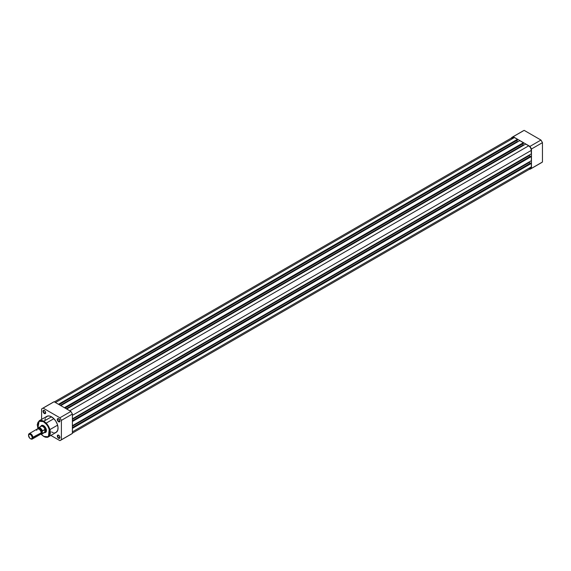 <?xml version="1.0" encoding="UTF-8"?>
<svg xmlns="http://www.w3.org/2000/svg" width="571" height="571" viewBox="0 0 571 571"><rect width="100%" height="100%" fill="white"/><g stroke="black" fill="none" stroke-linecap="round" stroke-linejoin="round"><path stroke-width="0.86" d="M530.737 168.866L541.729 162.521A18.343 10.592 -120 0 0 542.45 162.028L531.458 168.381A18.343 10.592 60 0 1 530.737 168.866A18.343 10.592 60 0 1 529.952 169.244L531.458 168.381L531.458 149.002L530.737 147.682L529.952 146.397L513.172 136.712L511.666 137.582A18.343 10.592 60 0 1 512.394 137.09A18.343 10.592 60 0 1 513.172 136.712L529.952 146.397L540.944 140.052L524.164 130.366L513.172 136.712L524.164 130.366L540.944 140.052L542.45 142.657L531.458 149.002L531.458 168.381L542.45 162.028L542.45 142.657L542.45 162.028L540.944 162.899M523.386 130.745L524.164 130.366A18.343 10.592 -120 0 0 523.386 130.745L512.394 137.09M531.458 149.002L542.45 142.657A18.343 10.592 -120 0 0 540.944 140.052L529.952 146.397A18.343 10.592 60 0 1 531.458 149.002M72.389 428.378L531.344 163.399L531.344 166.875L72.389 431.854L531.344 166.875L530.573 168.588A3.733 2.156 -120 0 0 531.344 166.875L531.344 163.399L530.687 163.02L72.389 427.615L530.687 163.02L531.344 163.399L72.389 428.378M514.421 137.554A3.733 2.156 -120 0 0 512.551 137.368L514.421 137.554L55.458 402.534L514.421 137.554L517.433 139.295L514.421 137.554M58.47 404.275L517.433 139.295L517.433 140.059L59.127 404.653L517.433 140.059L517.433 139.295L58.47 404.275M517.169 140.209L517.169 141.579L60.312 405.339L517.169 141.579L517.647 141.858L517.169 141.579L517.169 140.209M60.797 405.617L519.76 140.637L60.797 405.617M64.402 407.701L523.364 142.721L519.76 140.637L523.364 142.721L523.364 143.485L65.065 408.079L523.364 143.485L523.364 142.721L64.402 407.701M523.1 143.635L523.1 145.005L66.25 408.765L523.1 145.005L523.586 145.284L523.1 145.005L523.1 143.635M66.736 409.05L525.698 144.07L66.736 409.05M69.748 410.785L528.71 145.805L525.698 144.07L528.71 145.805L69.748 410.785M531.344 150.373A3.733 2.156 -120 0 0 528.71 145.805L530.173 147.168L531.144 149.095L531.344 153.856L72.389 418.836L531.344 153.856L531.344 150.373L72.389 415.353L531.344 150.373M529.238 155.076L529.238 155.633L72.389 419.392L529.238 155.633L530.423 156.318L529.238 155.633L529.238 155.076M72.389 420.763L530.687 156.161L72.389 420.763M72.389 421.526L531.344 156.547L530.687 156.161L531.344 156.547L531.344 160.708L72.389 425.688L531.344 160.708L531.344 156.547L72.389 421.526M72.389 426.244L529.238 162.485L529.238 161.928L529.238 162.485L72.389 426.244M530.423 163.17L529.238 162.485L530.423 163.17M72.389 433.118L530.573 168.588L528.71 168.402M511.83 138.517L512.551 137.368L54.366 401.905M44.467 410.542A1.556 0.899 -120 0 0 43.475 411.291A1.556 0.899 -120 0 0 44.574 413.133L44.352 413.518A1.863 1.078 60 0 1 43.032 411.227A1.863 1.078 60 0 1 44.352 410.47L45.573 412.112L45.088 413.682L44.095 413.34L43.132 411.869L43.253 410.513L44.352 410.47A1.863 1.078 60 0 1 45.673 412.754A1.863 1.078 60 0 1 44.352 413.518L44.574 413.133A1.556 0.899 60 0 1 43.56 411.762A1.556 0.899 60 0 1 43.796 410.52A1.556 0.899 60 0 1 44.467 410.542M58.756 435.295A1.556 0.899 -120 0 0 57.764 436.044A1.556 0.899 -120 0 0 58.863 437.886L58.642 438.271A1.863 1.078 60 0 1 57.321 435.98A1.863 1.078 60 0 1 58.642 435.223L59.941 437.193L59.377 438.435L58.142 437.857L57.35 436.294L57.55 435.266L58.642 435.223A1.863 1.078 60 0 1 59.962 437.507A1.863 1.078 60 0 1 58.642 438.271L58.863 437.886A1.556 0.899 60 0 1 57.849 436.515A1.556 0.899 60 0 1 58.085 435.273A1.556 0.899 60 0 1 58.756 435.295M58.756 418.793A1.556 0.899 -120 0 0 57.764 419.542A1.556 0.899 -120 0 0 58.863 421.384L58.642 421.769A1.863 1.078 60 0 1 57.321 419.478A1.863 1.078 60 0 1 58.642 418.721L59.941 420.691L59.377 421.933L58.142 421.355L57.35 419.792L57.55 418.764L58.642 418.721A1.863 1.078 60 0 1 59.962 421.005A1.863 1.078 60 0 1 58.642 421.769L58.863 421.384A1.556 0.899 60 0 1 57.849 420.013A1.556 0.899 60 0 1 58.085 418.771A1.556 0.899 60 0 1 58.756 418.793M41.94 425.581A3.733 2.156 60 0 1 43.696 425.702A3.733 2.156 -120 0 0 41.64 425.823M40.876 426.323A4.04 2.334 60 0 1 43.582 425.638L45.601 427.772L46.444 430.591L45.601 432.44L44.138 432.497M45.723 417.465L47.857 415.973L50.219 416.209L53.403 418.229L55.658 420.92L57.278 424.139L58.021 427.393L57.771 430.184L56.129 432.39A9.264 5.353 -120 0 0 57.55 424.967A9.264 5.353 -120 0 0 51.497 416.801L43.803 421.248A9.264 5.353 60 0 1 49.855 429.413A9.264 5.353 60 0 1 48.435 436.836A9.264 5.353 60 0 1 43.803 436.38L48.435 436.836L49.32 427.915L43.803 421.248L43.582 421.626C46.579 422.94 48.685 426.594 49.913 432.597C48.685 437.172 46.579 438.392 43.582 436.251L47.1 437.051L48.478 436.401L49.641 434.56L49.434 429.52L47.1 424.888L42.961 421.305L40.598 420.763L39.106 421.184L38 422.269L37.279 424.581L38 429.164M45.659 412.512L44.574 413.133L45.659 412.512M59.948 420.763L58.863 421.384L59.948 420.763M59.948 437.265L58.863 437.886L59.948 437.265M60.669 440.255L71.66 433.91A18.343 10.592 -120 0 0 72.389 433.418L61.39 439.77L72.389 433.418L72.389 414.046L61.39 420.392L61.39 439.77A18.343 10.592 60 0 1 60.669 440.255A18.343 10.592 60 0 1 59.891 440.634L50.869 435.43L59.891 440.634L61.39 439.77L61.39 420.392L60.669 419.071L59.891 417.786L43.111 408.101L41.604 408.972L41.604 419.378L41.604 408.972A18.343 10.592 60 0 1 42.325 408.479A18.343 10.592 60 0 1 43.111 408.101L59.891 417.786L70.883 411.441L72.389 414.046L72.389 433.418L70.883 434.288M40.955 434.167L43.646 436.394C46.108 437.45 47.7 437.6 48.435 436.836L56.129 432.39L54.588 432.825M53.403 432.704L51.497 431.933M44.981 419.863L45.23 418.55M54.102 401.756L70.883 411.441L54.102 401.756L43.111 408.101L54.102 401.756A18.343 10.592 -120 0 0 53.317 402.134L54.102 401.756M37.822 428.65L38.935 421.291L43.582 421.626L43.803 421.248L39.171 420.784A9.264 5.353 60 0 1 43.803 421.248L51.497 416.801A9.264 5.353 -120 0 0 46.865 416.345L39.171 420.784L37.251 425.159M45.309 432.183A3.733 2.156 -120 0 0 46.437 430.455A3.733 2.156 60 0 1 45.666 432.04M40.598 433.66L43.582 436.251L41.055 434.181M40.777 426.673L41.997 425.274L43.582 425.638A4.04 2.334 60 0 1 46.444 430.591A4.04 2.334 60 0 1 44.495 432.59M59.955 437.372A1.556 0.899 60 0 1 59.641 437.964A1.556 0.899 60 0 1 58.863 437.886A1.556 0.899 -120 0 0 59.955 437.372M59.955 420.87A1.556 0.899 60 0 1 59.641 421.462A1.556 0.899 60 0 1 58.863 421.384A1.556 0.899 -120 0 0 59.955 420.87M45.666 412.619A1.556 0.899 60 0 1 45.352 413.211A1.556 0.899 60 0 1 44.574 413.133A1.556 0.899 -120 0 0 45.666 412.619M70.883 411.441L59.891 417.786A18.343 10.592 60 0 1 61.39 420.392L72.389 414.046A18.343 10.592 -120 0 0 70.883 411.441M38.964 434.146A3.112 1.799 -120 0 0 41.162 432.875A3.112 1.799 -120 0 0 38.964 429.064A3.112 1.799 -120 0 0 36.765 430.334M38.7 428.928A2.584 1.492 60 0 1 41.34 432.34A0.835 0.485 180 0 1 42.261 432.24A3.112 1.799 60 0 1 40.969 433.803M32.304 439.042L40.52 434.295A3.112 1.799 -120 0 0 41.162 432.875L32.947 437.614A3.112 1.799 60 0 1 32.304 439.042A3.112 1.799 60 0 1 30.563 438.771A3.112 1.799 -120 0 0 30.748 438.885A3.112 1.799 -120 0 0 32.947 437.614L32.233 437.614A2.605 1.506 60 0 1 30.391 438.678A2.605 1.506 60 0 1 28.55 435.487L29.371 434.196L31.098 434.995L32.197 437.179L31.926 438.621L30.748 438.849L29.685 438.114L28.55 435.487A2.605 1.506 60 0 1 30.391 434.431A2.605 1.506 60 0 1 32.233 437.614L41.162 432.875A3.112 1.799 -120 0 0 39.806 429.742A3.112 1.799 -120 0 0 37.415 428.914L29.192 433.653A3.112 1.799 60 0 1 31.591 434.488A3.112 1.799 60 0 1 32.947 437.614A3.112 1.799 -120 0 0 30.748 433.81A3.112 1.799 -120 0 0 28.55 435.081A3.112 1.799 60 0 1 29.192 433.653M42.325 431.005L42.311 431.155A3.455 1.991 60 0 0 40.063 428.15A3.455 1.991 60 0 0 37.822 428.564L38.721 427.843L40.063 428.15L42.311 431.155L44.816 429.471L45.78 430.712A3.733 2.156 -120 0 0 43.903 426.708A3.733 2.156 -120 0 0 40.941 426.244A3.733 2.156 -120 0 0 40.819 426.401A3.733 2.156 60 0 1 41.276 425.959A3.733 2.156 60 0 1 44.153 426.958A3.733 2.156 60 0 1 45.78 430.712L44.816 432.161L40.769 434.074M40.905 433.803L42.218 432.711L41.619 430.07L39.635 428.229L38.036 428.821M44.816 429.471L44.816 432.161L45.073 429.57A3.576 2.063 -120 0 0 40.969 426.316L38.364 427.822A3.576 2.063 60 0 1 42.397 430.862L44.816 429.471M40.441 426.837L40.448 426.894A3.576 2.063 60 0 1 40.648 426.587A3.576 2.063 60 0 1 42.968 426.623A3.576 2.063 60 0 1 45.073 429.57L45.78 430.712L45.073 431.926A3.576 2.063 60 0 1 44.145 432.654L44.595 432.575A3.733 2.156 -120 0 0 45.78 430.712A3.733 2.156 60 0 1 45.009 432.425A3.733 2.156 60 0 1 44.395 432.597A3.733 2.156 -120 0 0 44.595 432.575M42.397 430.862A3.576 2.063 -120 0 0 38.443 427.779A3.576 2.063 -120 0 0 37.914 428.271L37.886 428.3A3.576 2.063 60 0 1 38.364 427.822L37.879 428.314M44.966 432.054L42.397 433.56A3.576 2.063 60 0 1 41.94 434.017L44.545 432.511A3.576 2.063 -120 0 0 45.073 431.926L44.966 432.054M40.762 434.103A3.576 2.063 -120 0 0 41.869 434.053A3.576 2.063 -120 0 0 42.397 433.56L42.311 433.375A3.455 1.991 60 0 1 40.784 434.074M38.064 428.764A3.112 1.799 60 0 1 40.527 428.757A3.112 1.799 60 0 1 42.261 432.24A0.835 0.485 0 0 0 41.34 432.34A2.584 1.492 -120 0 0 39.042 428.978M39.171 420.784L37.8 428.778M42.325 408.479L53.317 402.134M41.276 425.959L42.497 425.259M46.18 423.132L53.874 418.686M45.009 432.425L46.23 431.719M49.913 429.592L57.607 425.152M40.748 434.124L41.94 434.017M30.748 438.885L30.391 438.678"/></g></svg>
